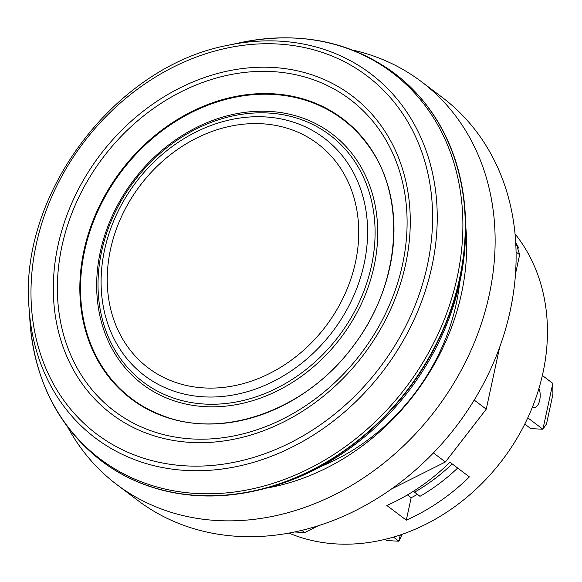 <?xml version="1.0" encoding="UTF-8"?>
<svg xmlns="http://www.w3.org/2000/svg" width="582" height="582" viewBox="0 0 582 582"><rect width="100%" height="100%" fill="white"/><g stroke="black" fill="none" stroke-linecap="round" stroke-linejoin="round"><path stroke-width="0.87" d="M417.41 494.351A170.686 141.506 127.1 0 1 411.154 497.734L407.422 494.918M386.87 505.489A191.587 158.835 -52.9 0 0 449.966 462.224L469.398 476.898A191.587 158.835 127.1 0 1 406.301 520.163L386.87 505.489M413.555 491.172L414.551 492.197A174.171 144.394 -52.9 0 0 452.221 463.927M527.787 417.832L542.904 429.247L530.762 428.599L524.775 424.074M552.82 383.393L552.9 394.407L546.527 423.885L542.904 429.247L552.82 383.393L542.351 375.485M538.932 388.441A11.32 5.529 -86.9 0 1 539.536 400.867A11.32 5.529 -86.9 0 1 534.043 407.647A11.32 5.529 -86.9 0 1 532.435 407.051M385.153 539.339L386.775 540.569L398.925 541.216L402.14 534.327M400.278 534.96L398.925 541.216L393.468 537.106M457.67 468.037A174.171 144.394 127.1 0 1 420 496.315L414.551 492.197M411.154 497.734L406.301 520.163M84.623 250.82A175.051 145.122 127.1 0 1 209.636 104.542A175.051 145.122 127.1 0 1 367.991 145.216C406.702 196.578 401.093 282.583 354.678 344.078C308.824 408.513 225.088 439.839 163.527 415.963A175.051 145.122 127.1 0 1 84.623 250.82M100.344 251.664A157.016 130.172 -52.9 0 0 277.956 390.558A157.016 130.172 -52.9 0 0 333.253 134.82A157.016 130.172 -52.9 0 0 100.344 251.664M465.549 228.959A238.613 197.822 127.1 0 1 459.969 281.382A238.613 197.822 127.1 0 1 270.768 486.887M101.552 461.053A242.97 201.43 -52.9 0 0 101.705 461.17A242.97 201.43 -52.9 0 0 459.882 278.654A242.97 201.43 -52.9 0 0 394.552 73.39A242.97 201.43 -52.9 0 0 394.4 73.274M294.768 531.999L304.742 532.537L317.925 525.924M391.526 488.996L445.412 461.97L486.254 409.168L499.618 347.359M515.485 273.947L519.646 254.712L515.652 241.836M301.898 530.391L304.742 532.537M433.445 452.934L445.412 461.97M116.917 484.661L137.905 500.505A252.544 209.367 -52.9 0 0 510.196 310.795A252.544 209.367 -52.9 0 0 442.298 97.441L421.31 81.589A252.544 209.367 127.1 0 1 489.215 294.95A252.544 209.367 127.1 0 1 116.917 484.661A252.544 209.367 127.1 0 1 67.781 427.232M459.62 282.976A196.811 163.164 127.1 0 1 456.186 304.08A196.811 163.164 127.1 0 1 321.097 466.4M465.556 224.492A220.76 183.017 127.1 0 1 461.511 293.459A220.76 183.017 127.1 0 1 266.469 488.116M352.627 50.045A252.544 209.367 127.1 0 1 421.31 81.589M474.221 400.081L486.254 409.168M516.067 252.006L519.646 254.712M289.036 533.127A191.587 158.835 -52.9 0 0 502.732 459.547A191.587 158.835 -52.9 0 0 515.026 233.877M516.045 243.094A191.587 158.835 127.1 0 1 518.846 248.194L517.253 246.986M101.646 251.286A154.79 128.324 -52.9 0 0 276.741 388.209A154.79 128.324 -52.9 0 0 331.253 136.101A154.79 128.324 -52.9 0 0 101.646 251.286M104.578 249.889A148.89 123.435 -52.9 0 0 273.002 381.596A148.89 123.435 -52.9 0 0 325.433 139.098A148.89 123.435 -52.9 0 0 104.578 249.889M110.529 249.256A140.495 116.473 -52.9 0 0 269.459 373.535A140.495 116.473 -52.9 0 0 318.936 144.707A140.495 116.473 -52.9 0 0 110.529 249.256M101.705 461.17L101.399 460.937A242.97 201.43 -52.9 0 0 459.576 278.422A242.97 201.43 -52.9 0 0 394.247 73.157L394.552 73.39M29.1 308.576A228.304 189.274 -52.9 0 0 216.548 469.689A228.304 189.274 -52.9 0 0 431.895 266.483A228.304 189.274 -52.9 0 0 227.926 45.309C115.2 66.188 18.348 194.468 29.1 308.576L29.988 321.788A242.148 200.754 -52.9 0 0 228.806 492.67A242.148 200.754 -52.9 0 0 457.219 277.141A242.148 200.754 -52.9 0 0 240.875 42.544C299.112 30.911 350.24 41.111 394.247 73.157M427.341 265.457A224.354 186 -52.9 0 0 173.545 66.995A224.354 186 -52.9 0 0 94.539 432.404A224.354 186 -52.9 0 0 427.341 265.457M405.603 264.286A199.422 165.324 -52.9 0 0 180.02 87.882A199.422 165.324 -52.9 0 0 109.794 412.682A199.422 165.324 -52.9 0 0 405.603 264.286M402.526 264.432A195.377 161.971 -52.9 0 0 181.519 91.607A195.377 161.971 -52.9 0 0 112.719 409.823A195.377 161.971 -52.9 0 0 402.526 264.432M389.86 267.014A175.509 145.5 -52.9 0 0 272.587 93.76A175.509 145.5 -52.9 0 0 83.946 250.58A175.509 145.5 -52.9 0 0 201.219 423.834A175.509 145.5 -52.9 0 0 389.86 267.014M29.988 321.788C34.731 380.992 58.535 427.377 101.399 460.937M227.926 45.309L240.875 42.544"/></g></svg>
